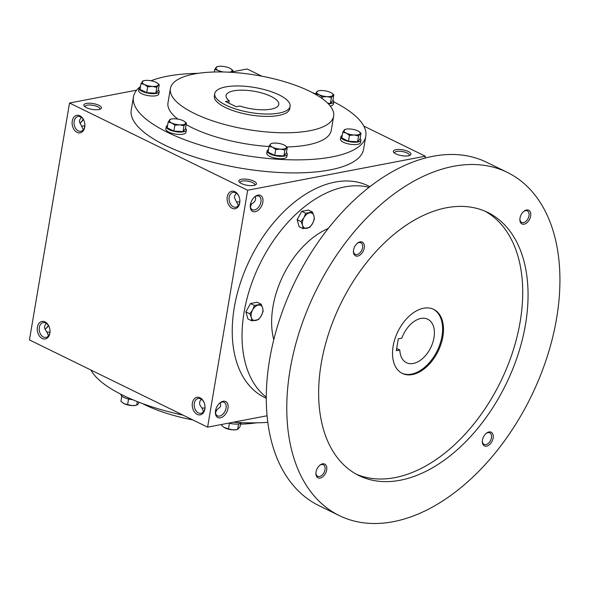 <?xml version="1.0" encoding="UTF-8"?>
<svg xmlns="http://www.w3.org/2000/svg" width="589" height="589" viewBox="0 0 589 589"><rect width="100%" height="100%" fill="white"/><g stroke="black" fill="none" stroke-linecap="round" stroke-linejoin="round"><path stroke-width="0.88" d="M394.542 153.088A7.539 2.503 -170.4 0 1 394.534 152.772A7.539 2.503 -170.4 0 1 402.383 151.557A7.539 2.503 -170.4 0 1 409.399 155.282A7.539 2.503 -170.4 0 1 409.289 155.584M408.42 155.798A8.916 2.96 -170.4 0 1 393.776 152.382A8.916 2.96 -170.4 0 1 402.677 149.827A8.916 2.96 -170.4 0 1 410.238 155.165A8.916 2.96 -170.4 0 1 408.42 155.798M238.339 205.635L234.51 197.779L234.51 196.181L236.248 193.118M236.726 201.939L239.789 201.887M250.369 206.732L251.643 203.823L250.472 204.25M240.003 182.7A7.539 2.503 -170.4 0 1 239.995 182.376A7.539 2.503 -170.4 0 1 247.844 181.169A7.539 2.503 -170.4 0 1 254.86 184.894A7.539 2.503 -170.4 0 1 254.75 185.189M253.881 185.41A8.916 2.96 -170.4 0 1 239.237 181.994A8.916 2.96 -170.4 0 1 248.138 179.431A8.916 2.96 -170.4 0 1 255.7 184.777A8.916 2.96 -170.4 0 1 253.881 185.41M83.343 129.749L79.515 121.894L79.515 120.296L81.253 117.24M81.731 126.053L84.801 126.002M85.007 106.815A7.539 2.503 -170.4 0 1 85 106.499A7.539 2.503 -170.4 0 1 92.848 105.284A7.539 2.503 -170.4 0 1 99.865 109.009A7.539 2.503 -170.4 0 1 99.755 109.311M98.886 109.525A8.916 2.96 -170.4 0 1 84.249 106.108A8.916 2.96 -170.4 0 1 93.143 103.554A8.916 2.96 -170.4 0 1 100.704 108.891A8.916 2.96 -170.4 0 1 98.886 109.525M46.391 323.361C43.851 326.063 44.02 328.883 46.899 331.835L48.482 335.87M49.932 332.122L46.87 332.174M201.386 399.246C198.846 401.941 199.016 404.768 201.894 407.721L203.477 411.755M204.928 408.008L201.865 408.059M215.603 410.371L216.781 409.944L215.508 412.852M365.791 136.228L363.59 149.26A117.822 39.139 -170.4 0 1 329.811 169.949A117.822 39.139 -170.4 0 1 199.966 158.677A117.822 39.139 -170.4 0 1 131.244 109.959L133.445 96.927A117.822 39.139 9.6 0 0 243.095 155.165A117.822 39.139 9.6 0 0 365.791 136.228A117.822 39.139 9.6 0 0 333.772 101.838M261.899 76.202L247.152 68.979L232.743 71.74M136.641 90.154L69.524 103.016L29.45 339.934L207.608 427.158L267.089 415.76M424.986 158.11L425.31 156.203L247.674 190.232L69.524 103.016M425.31 156.203L363.803 126.09M49.874 333.256A8.916 6.28 -100.8 0 0 49.962 330.142A8.916 6.28 -100.8 0 0 49.542 327.926A8.916 6.28 -100.8 0 0 39.463 322.816A8.916 6.28 -100.8 0 0 40.346 337.122A8.916 6.28 -100.8 0 0 49.874 333.256M72.263 121.032A8.916 6.28 79.2 0 1 77.954 115.253A8.916 6.28 79.2 0 1 84.404 121.805A8.916 6.28 79.2 0 1 84.831 124.021A8.916 6.28 79.2 0 1 78.234 132.79A8.916 6.28 79.2 0 1 72.263 121.032M204.862 409.141A8.916 6.28 -100.8 0 0 204.957 406.027A8.916 6.28 -100.8 0 0 204.538 403.804A8.916 6.28 -100.8 0 0 194.458 398.694A8.916 6.28 -100.8 0 0 195.342 413.007A8.916 6.28 -100.8 0 0 204.862 409.141M227.258 196.91A8.916 6.28 79.2 0 1 232.942 191.138A8.916 6.28 79.2 0 1 239.399 197.683A8.916 6.28 79.2 0 1 239.819 199.899A8.916 6.28 79.2 0 1 233.229 208.668A8.916 6.28 79.2 0 1 227.258 196.91M247.674 190.232L207.608 427.158M48.335 325.349A8.916 5.595 -63.9 0 1 45.692 328.736M80.553 122.615A8.916 5.595 116.1 0 0 83.196 119.228M220.352 417.837A8.916 5.595 -63.9 0 1 215.383 412.307A8.916 5.595 -63.9 0 1 220.028 402.817A8.916 5.595 -63.9 0 1 228.127 406.351A8.916 5.595 -63.9 0 1 220.352 417.837M258.019 195.128A8.916 5.595 116.1 0 0 254.89 196.697A8.916 5.595 116.1 0 0 250.244 206.179A8.916 5.595 116.1 0 0 256.024 211.495A8.916 5.595 116.1 0 0 262.915 201.703A8.916 5.595 116.1 0 0 258.019 195.128M142.435 403.539A82.791 27.499 9.6 0 0 192.861 419.935M240.474 424.139A82.791 27.499 9.6 0 0 256.473 422.821M90.949 370.047A117.822 39.139 9.6 0 0 183.12 415.171M233.296 422.232A117.822 39.139 9.6 0 0 267.826 422.35M170.39 88.556A82.791 27.499 9.6 0 0 247.439 129.477A82.791 27.499 9.6 0 0 333.654 116.173A82.791 27.499 9.6 0 0 285.363 81.937A82.791 27.499 9.6 0 0 194.12 74.015A82.791 27.499 9.6 0 0 170.39 88.556L167.983 102.773A82.791 27.499 9.6 0 0 177.768 119.088M186.139 124.603A82.791 27.499 9.6 0 0 269.011 146.543M286.887 146.956A82.791 27.499 9.6 0 0 331.254 130.383L333.654 116.173M198.287 73.316A117.822 39.139 9.6 0 0 167.224 76.239A117.822 39.139 9.6 0 0 151.005 80.752M140.513 86.443A117.822 39.139 9.6 0 0 133.445 96.927M315.586 93.828A117.822 39.139 9.6 0 0 312.325 92.606M214.749 93.622L214.344 95.992A38.211 12.693 9.6 0 0 249.905 114.877A38.211 12.693 9.6 0 0 289.7 108.737L290.097 106.366A38.211 12.693 9.6 0 0 267.811 90.566A38.211 12.693 9.6 0 0 225.697 86.907A38.211 12.693 9.6 0 0 214.749 93.622A38.211 12.693 9.6 0 0 250.31 112.506A38.211 12.693 9.6 0 0 290.097 106.366M225.499 101.514L236.189 106.742L239.892 106.035A26.748 8.887 9.6 0 0 278.796 104.452A26.748 8.887 9.6 0 0 253.903 91.236A26.748 8.887 9.6 0 0 226.051 95.536A26.748 8.887 9.6 0 0 229.202 100.8L225.499 101.514M228.812 103.134L229.202 100.8M239.811 199.811A7.539 5.308 79.2 0 1 235.872 207.188A7.539 5.308 79.2 0 1 229.18 197.205A7.539 5.308 79.2 0 1 233.038 192.382A7.539 5.308 79.2 0 1 239.421 197.771M204.56 403.892A7.539 5.308 -100.8 0 0 198.169 398.503A7.539 5.308 -100.8 0 0 194.377 406.903A7.539 5.308 -100.8 0 0 201.011 413.309A7.539 5.308 -100.8 0 0 204.862 408.486A7.539 5.308 -100.8 0 0 204.95 405.931M84.816 123.926A7.539 5.308 79.2 0 1 80.877 131.303A7.539 5.308 79.2 0 1 74.185 121.319A7.539 5.308 79.2 0 1 78.042 116.497A7.539 5.308 79.2 0 1 84.426 121.894M49.564 328.014A7.539 5.308 -100.8 0 0 43.181 322.617A7.539 5.308 -100.8 0 0 39.382 331.018A7.539 5.308 -100.8 0 0 46.016 337.423A7.539 5.308 -100.8 0 0 49.866 332.601A7.539 5.308 -100.8 0 0 49.955 330.046M79.854 123.072A7.539 4.727 116.1 0 0 80.884 122.357A7.539 4.727 116.1 0 0 83.321 119.42M48.46 325.54A7.539 4.727 -63.9 0 1 46.023 328.478A7.539 4.727 -63.9 0 1 44.992 329.192M250.266 205.708A7.539 4.727 116.1 0 0 252.342 209.721A7.539 4.727 116.1 0 0 259.904 205.031A7.539 4.727 116.1 0 0 258.969 196.181A7.539 4.727 116.1 0 0 256.841 195.938A7.539 4.727 116.1 0 0 254.529 197.006M255.228 196.557C256.267 199.627 255.074 202.049 251.643 203.823M219.668 403.126A7.539 4.727 -63.9 0 1 224.107 402.302A7.539 4.727 -63.9 0 1 225.661 409.62A7.539 4.727 -63.9 0 1 219.609 416.084A7.539 4.727 -63.9 0 1 217.474 415.841A7.539 4.727 -63.9 0 1 215.405 411.829M216.781 409.944L220.176 406.97L220.706 405.446L220.367 402.677M396.309 350.676L398.311 338.83L401.838 338.16A24.201 15.189 -63.9 0 1 427.754 319.223A24.201 15.189 -63.9 0 1 430.75 347.635A24.201 15.189 -63.9 0 1 406.469 362.699A24.201 15.189 -63.9 0 1 399.828 350.006L396.309 350.676M369.907 186.661L368.265 185.859A117.822 73.927 116.1 0 0 334.986 182.104A117.822 73.927 116.1 0 0 240.341 283.088A117.822 73.927 116.1 0 0 264.645 397.501L266.287 398.304M369.038 187.339A117.822 73.927 116.1 0 0 344.786 186.904A117.822 73.927 116.1 0 0 252.637 280.747A117.822 73.927 116.1 0 0 266.294 397.2M328.213 228.517A76.423 47.952 116.1 0 0 273.775 339.706M507.365 172.415L486.875 162.38A191.064 119.884 116.1 0 0 432.915 156.291A191.064 119.884 116.1 0 0 279.429 320.048A191.064 119.884 116.1 0 0 318.848 505.583L339.338 515.611A191.064 119.884 116.1 0 0 531.02 396.728A191.064 119.884 116.1 0 0 507.365 172.415A191.064 119.884 116.1 0 0 453.405 166.326A191.064 119.884 116.1 0 0 299.919 330.083A191.064 119.884 116.1 0 0 339.338 515.611M446.388 207.784A146.484 91.913 116.1 0 0 328.721 333.33A146.484 91.913 116.1 0 0 358.937 475.573A146.484 91.913 116.1 0 0 505.899 384.426A146.484 91.913 116.1 0 0 487.758 212.452A146.484 91.913 116.1 0 0 446.388 207.784M488.988 431.951A7.642 4.793 116.1 0 0 486.308 433.298A7.642 4.793 116.1 0 0 482.325 441.426A7.642 4.793 116.1 0 0 487.28 445.976A7.642 4.793 116.1 0 0 493.184 437.583A7.642 4.793 116.1 0 0 488.988 431.951M360.107 241.858A7.642 4.793 116.1 0 0 357.427 243.205A7.642 4.793 116.1 0 0 353.444 251.334A7.642 4.793 116.1 0 0 358.399 255.884A7.642 4.793 116.1 0 0 364.304 247.49A7.642 4.793 116.1 0 0 360.107 241.858M526.537 209.978A7.642 4.793 116.1 0 0 523.849 211.318A7.642 4.793 116.1 0 0 519.873 219.447A7.642 4.793 116.1 0 0 524.821 224.004A7.642 4.793 116.1 0 0 530.726 215.611A7.642 4.793 116.1 0 0 526.537 209.978M322.566 463.837A7.642 4.793 116.1 0 0 319.886 465.177A7.642 4.793 116.1 0 0 315.903 473.306A7.642 4.793 116.1 0 0 320.858 477.863A7.642 4.793 116.1 0 0 326.762 469.47A7.642 4.793 116.1 0 0 322.566 463.837M356.301 474.197A146.484 91.913 116.1 0 0 500.554 381.812A146.484 91.913 116.1 0 0 485.056 211.215M423.616 308.231A35.664 22.382 116.1 0 0 394.961 338.793A35.664 22.382 116.1 0 0 402.324 373.426A35.664 22.382 116.1 0 0 438.106 351.235A35.664 22.382 116.1 0 0 433.688 309.365A35.664 22.382 116.1 0 0 423.616 308.231M401.882 373.205A35.664 22.382 116.1 0 0 437.215 350.801A35.664 22.382 116.1 0 0 433.239 309.151M315.925 472.893A6.435 4.042 116.1 0 0 317.692 476.31A6.435 4.042 116.1 0 0 324.149 472.304A6.435 4.042 116.1 0 0 323.354 464.75A6.435 4.042 116.1 0 0 321.535 464.544A6.435 4.042 116.1 0 0 319.569 465.45M519.896 219.034A6.435 4.042 116.1 0 0 521.663 222.451A6.435 4.042 116.1 0 0 528.119 218.445A6.435 4.042 116.1 0 0 527.317 210.891A6.435 4.042 116.1 0 0 525.498 210.685A6.435 4.042 116.1 0 0 523.54 211.591M353.466 250.921A6.435 4.042 116.1 0 0 355.233 254.338A6.435 4.042 116.1 0 0 361.69 250.332A6.435 4.042 116.1 0 0 360.895 242.778A6.435 4.042 116.1 0 0 359.076 242.572A6.435 4.042 116.1 0 0 357.111 243.478M482.347 441.006A6.435 4.042 116.1 0 0 484.114 444.423A6.435 4.042 116.1 0 0 490.571 440.417A6.435 4.042 116.1 0 0 489.776 432.863A6.435 4.042 116.1 0 0 487.957 432.657A6.435 4.042 116.1 0 0 485.991 433.563M396.684 348.46L399.828 350.006M251.842 320.865L258.505 319.591L261.339 315.675L263.143 311.25L262.642 307.973A8.283 5.198 116.1 0 0 258.291 305.08A8.283 5.198 116.1 0 0 252.644 309.888A8.283 5.198 116.1 0 0 251.341 317.589A8.283 5.198 116.1 0 0 255.692 320.482A8.283 5.198 116.1 0 0 261.339 315.675A8.283 5.198 116.1 0 0 262.642 307.973L261.111 304.189L254.441 305.47L252.644 309.888L249.81 313.804L251.341 317.589L251.842 320.865L247.903 318.936L245.871 311.875L250.509 303.541L257.172 302.26L261.111 304.189M254.441 305.47L250.509 303.541M249.81 313.804L245.871 311.875M303.099 228.657L309.762 227.376L312.597 223.459L314.401 219.042L313.9 215.765A8.283 5.198 116.1 0 0 309.556 212.872A8.283 5.198 116.1 0 0 303.902 217.68A8.283 5.198 116.1 0 0 302.599 225.381A8.283 5.198 116.1 0 0 306.95 228.267A8.283 5.198 116.1 0 0 312.597 223.459A8.283 5.198 116.1 0 0 313.9 215.765L312.369 211.981L305.706 213.255L303.902 217.68L301.067 221.597L302.599 225.381L303.099 228.657L299.16 226.728L297.128 219.668L301.767 211.326L308.43 210.052L312.369 211.981M305.706 213.255L301.767 211.326M301.067 221.597L297.128 219.668M168.174 121.975L167.188 127.798L173.873 131.075L182.988 131.605L185.417 128.866L186.404 123.035L183.974 125.781L179.535 124.824A8.283 2.754 9.6 0 0 185.307 123.719A8.283 2.754 9.6 0 0 184.151 121.26A8.283 2.754 9.6 0 0 183.179 120.708A8.283 2.754 9.6 0 0 175.279 118.809A8.283 2.754 9.6 0 0 171.215 119.066A8.283 2.754 9.6 0 0 169.507 119.913A8.283 2.754 9.6 0 0 171.635 122.924A8.283 2.754 9.6 0 0 179.535 124.824L174.859 125.243L171.635 122.924L168.174 121.975L170.604 119.228M182.988 131.605L183.974 125.781M167.607 125.302A10.19 3.387 9.6 0 0 166.253 126.635L165.855 128.998A10.19 3.387 9.6 0 0 175.338 134.042A10.19 3.387 9.6 0 0 185.947 132.4L186.352 130.029A10.19 3.387 9.6 0 0 185.506 128.328M166.253 126.635A10.19 3.387 9.6 0 0 175.736 131.671A10.19 3.387 9.6 0 0 186.352 130.029M173.873 131.075L174.859 125.243M184.151 121.26L186.404 123.035M269.063 146.263L268.076 152.087L274.761 155.363L283.876 155.894L286.306 153.147L287.292 147.324L284.862 150.062L280.423 149.113A8.283 2.754 9.6 0 0 286.195 148.008A8.283 2.754 9.6 0 0 285.039 145.542A8.283 2.754 9.6 0 0 284.067 144.997A8.283 2.754 9.6 0 0 276.167 143.098A8.283 2.754 9.6 0 0 272.103 143.355A8.283 2.754 9.6 0 0 270.388 144.202A8.283 2.754 9.6 0 0 272.516 147.206A8.283 2.754 9.6 0 0 280.423 149.113L275.748 149.532L272.516 147.206L269.063 146.263L270.388 144.202L271.492 143.517M283.876 155.894L284.862 150.062M268.496 149.584A10.19 3.387 9.6 0 0 267.141 150.917L266.743 153.287A10.19 3.387 9.6 0 0 276.226 158.323A10.19 3.387 9.6 0 0 286.836 156.689L287.241 154.318A10.19 3.387 9.6 0 0 286.394 152.617M267.141 150.917A10.19 3.387 9.6 0 0 276.624 155.952A10.19 3.387 9.6 0 0 287.241 154.318M274.761 155.363L275.748 149.532M285.039 145.542L287.292 147.324M342.776 132.135L341.789 137.966L348.474 141.235L357.589 141.765L360.019 139.026L361.005 133.195L358.576 135.941L354.136 134.984A8.283 2.754 9.6 0 0 359.908 133.88A8.283 2.754 9.6 0 0 358.76 131.421A8.283 2.754 9.6 0 0 357.781 130.876A8.283 2.754 9.6 0 0 349.881 128.969A8.283 2.754 9.6 0 0 345.817 129.234A8.283 2.754 9.6 0 0 344.109 130.081A8.283 2.754 9.6 0 0 346.236 133.085A8.283 2.754 9.6 0 0 354.136 134.984L349.461 135.411L346.236 133.085L342.776 132.135L345.206 129.396M357.589 141.765L358.576 135.941M342.216 135.463A10.19 3.387 9.6 0 0 340.862 136.795L340.457 139.166A10.19 3.387 9.6 0 0 349.94 144.202A10.19 3.387 9.6 0 0 360.556 142.56L360.954 140.197A10.19 3.387 9.6 0 0 360.115 138.489M340.862 136.795A10.19 3.387 9.6 0 0 350.345 141.831A10.19 3.387 9.6 0 0 360.954 140.197M348.474 141.235L349.461 135.411M358.76 131.421L361.005 133.195M327.727 103.2L330.422 103.355L332.851 100.616L333.838 94.785L331.408 97.531L326.969 96.581A8.283 2.754 9.6 0 0 332.741 95.47A8.283 2.754 9.6 0 0 331.585 93.01A8.283 2.754 9.6 0 0 330.613 92.466A8.283 2.754 9.6 0 0 322.713 90.559A8.283 2.754 9.6 0 0 318.649 90.824A8.283 2.754 9.6 0 0 316.934 91.67A8.283 2.754 9.6 0 0 319.061 94.674A8.283 2.754 9.6 0 0 326.969 96.581L322.293 97.001L319.061 94.674L315.608 93.725L316.934 91.67L318.038 90.986M330.422 103.355L331.408 97.531M330.238 105.983A10.19 3.387 9.6 0 0 333.381 104.157L333.786 101.787A10.19 3.387 9.6 0 0 332.94 100.078M328.345 103.826A10.19 3.387 9.6 0 0 333.786 101.787M322.043 98.488L322.293 97.001M315.505 94.336L315.608 93.725M331.585 93.01L333.838 94.785M232.626 72.403L232.949 70.503L231.057 72.3M229.239 72.204A8.283 2.754 9.6 0 0 231.852 71.188A8.283 2.754 9.6 0 0 230.697 68.722A8.283 2.754 9.6 0 0 229.725 68.177A8.283 2.754 9.6 0 0 221.825 66.277A8.283 2.754 9.6 0 0 217.761 66.535A8.283 2.754 9.6 0 0 216.053 67.382A8.283 2.754 9.6 0 0 218.18 70.393A8.283 2.754 9.6 0 0 223.43 71.983M214.286 71.998L214.72 69.443L218.18 70.393L220.529 71.939M214.72 69.443L217.15 66.697M230.697 68.722L232.949 70.503M140.999 83.564L140.013 89.395L146.705 92.664L155.82 93.195L158.25 90.456L159.236 84.625L158.132 85.309L156.807 87.371L152.36 86.414A8.283 2.754 9.6 0 0 158.132 85.309A8.283 2.754 9.6 0 0 156.983 82.85A8.283 2.754 9.6 0 0 156.004 82.298A8.283 2.754 9.6 0 0 148.104 80.398A8.283 2.754 9.6 0 0 144.047 80.656A8.283 2.754 9.6 0 0 142.332 81.503A8.283 2.754 9.6 0 0 144.46 84.514A8.283 2.754 9.6 0 0 152.36 86.414L147.684 86.841L144.46 84.514L140.999 83.564L143.429 80.818M155.82 93.195L156.807 87.371M140.44 86.892A10.19 3.387 9.6 0 0 139.085 88.225L138.687 90.596A10.19 3.387 9.6 0 0 148.17 95.632A10.19 3.387 9.6 0 0 158.78 93.99L159.177 91.619A10.19 3.387 9.6 0 0 158.338 89.918M139.085 88.225A10.19 3.387 9.6 0 0 148.568 93.261A10.19 3.387 9.6 0 0 159.177 91.619M146.705 92.664L147.684 86.841M156.983 82.85L159.236 84.625M128.557 399.003L127.607 404.621L132.046 405.578L136.111 405.313A8.283 2.754 -170.4 0 1 132.046 405.578A8.283 2.754 -170.4 0 1 124.146 403.671A8.283 2.754 -170.4 0 1 123.167 403.126A8.283 2.754 -170.4 0 1 123.116 403.09M137.325 401.588L136.722 405.151L137.819 404.466L139.166 402.309M132.628 399.681A10.19 3.387 -170.4 0 1 120.973 394.35L120.981 394.306M121.813 396.058L120.922 401.352L124.146 403.671L127.607 404.621M229.445 423.292L228.495 428.91L232.935 429.86L236.999 429.602A8.283 2.754 -170.4 0 1 232.935 429.86A8.283 2.754 -170.4 0 1 225.035 427.96A8.283 2.754 -170.4 0 1 224.056 427.415A8.283 2.754 -170.4 0 1 224.004 427.378M238.545 423.911L237.61 429.44L240.04 426.694L240.599 423.366M241.645 422.666A10.19 3.387 -170.4 0 1 228.723 423.108M222.016 424.397L221.81 425.633L223.953 427.342L228.495 428.91M171.215 119.066L170.442 119.258M272.103 143.355L271.33 143.547M345.817 129.234L345.044 129.418M318.649 90.824L317.876 91.008M217.761 66.535L216.988 66.726M144.047 80.656L143.274 80.848"/></g></svg>
